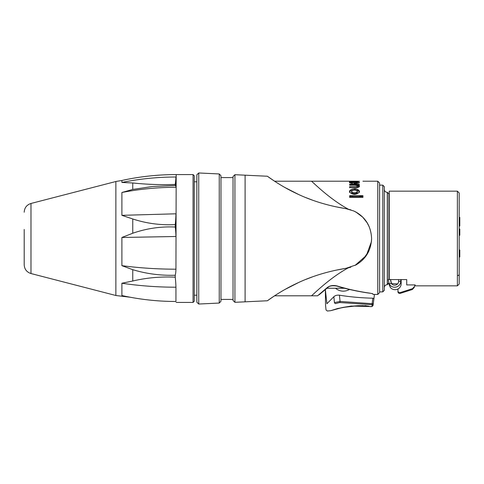 <?xml version="1.0" encoding="UTF-8"?>
<svg xmlns="http://www.w3.org/2000/svg" width="484" height="484" viewBox="0 0 484 484"><rect width="100%" height="100%" fill="white"/><g stroke="black" fill="none" stroke-linecap="round" stroke-linejoin="round"><path stroke-width="0.73" d="M459.195 253.664L459.195 254.161M459.8 229.041L459.8 235.272L459.8 229.041M459.8 219.052L459.8 226.022L459.8 219.052M459.8 217.376L459.8 225.853L459.8 217.376M459.8 256.205L459.8 251.371L459.8 256.205M459.8 256.986L459.8 255.038L459.8 256.986M459.8 249.968L459.8 254.608L459.8 249.968M459.195 223.668L459.195 249.012M459.189 267.477A1.506 1.162 180 0 0 459.195 267.343L459.195 205.573M459.195 258.65L459.195 259.339M459.195 225.853L459.195 217.376M459.195 223.469L459.195 222.247M459.195 249.841L459.195 249.52M459.195 250.18L459.195 247.548M459.195 247.596L459.195 250.434M459.195 254.294L459.195 250.561M368.735 251.323L362.643 259.95M389.233 279.419L388.325 279.425L389.088 283.563L391.568 283.666L390.467 279.401M390.358 287.423L389.19 284.84L390.34 287.435A6.032 5.82 -10 0 0 401.163 283.751L401.157 280.514A1.809 1.761 162.9 0 1 401.417 279.589M390.661 280.526L391.048 282.704M389.088 283.563A6.032 5.82 -10 0 0 400.734 281.325L400.734 279.589M397.515 283.999A1.204 1.204 0 0 0 397.001 283.86L391.55 283.642A3.89 3.751 -10 0 0 398.598 281.379L400.734 281.325L398.598 281.379M398.61 279.589L398.598 281.361M390.661 280.52L390.497 279.589M24.2 229.458L24.2 264.784L24.2 229.458M194.266 175.783L193.062 174.579L193.062 302.427L194.266 301.223L194.266 175.783L194.266 181.815L196.849 181.815M194.266 255.504L194.266 183.146M194.266 221.503L194.266 222.519M194.266 283.999L194.266 254.487M175.244 227.032C160.706 226.367 146.543 228.436 132.755 233.24L121.895 237.475L175.94 236.494A25.513 5.342 92.7 0 0 175.244 227.032L175.244 224.606C160.676 225.35 146.513 223.475 132.755 218.974L121.895 215.338L175.94 213.801A25.513 5.342 92.7 0 1 175.244 224.606M152.611 186.503L132.755 189.438L121.895 192.493C139.695 189.05 157.711 187.32 175.94 187.296A25.513 2.42 101.1 0 0 175.371 185.511L152.611 186.503M175.244 184.44A25.513 2.42 101.1 0 0 175.94 177.005C157.711 177.023 139.695 178.838 121.895 182.45L132.755 182.964C146.513 184.44 160.676 184.93 175.244 184.44L175.244 185.511M175.25 225.846A25.513 5.318 92.9 0 0 175.244 225.828L175.25 225.217M175.25 276.249A25.513 4.308 82.3 0 0 175.244 276.219L175.25 275.735M175.244 277.169C160.706 276.479 146.543 277.762 132.755 281.01L121.895 283.237C139.695 285.869 157.711 287.193 175.94 287.206A25.513 4.241 82.1 0 0 175.244 277.169L175.244 275.239C160.676 275.68 146.513 273.829 132.755 269.685L121.895 265.668C139.695 268.003 157.711 269.183 175.94 269.195A25.513 4.241 82.1 0 1 175.244 275.239M24.2 264.784C24.472 269.237 26.735 272.159 30.982 273.539L30.982 203.468L115.87 181.512L115.87 295.512L130.208 297.236M121.895 283.237L121.895 295.543C139.695 299.481 157.711 301.459 175.94 301.484L175.94 287.206M175.94 177.005L175.94 187.296M175.94 213.801L175.94 236.494M175.94 269.195L176.176 174.579C157.869 174.585 139.779 176.545 121.895 180.459L115.87 181.494M121.895 182.45L121.895 180.459M121.895 265.668L121.895 237.475M121.895 215.338L121.895 192.493M357.422 191.374C357.15 190.654 356.17 190.224 354.476 190.073C352.776 190.224 351.789 190.654 351.523 191.374C351.789 192.118 352.776 192.572 354.488 192.747C356.176 192.572 357.15 192.118 357.422 191.374M355.298 182.184L355.298 183L357.549 182.565L355.298 182.184M354.397 182.377L353.737 182.353M352.576 182.244L351.481 181.996L351.959 181.821M349.666 197.405L349.666 196.571L362.933 196.571L362.933 197.405L349.666 197.405L349.666 195.669L362.933 195.669L362.933 197.405M355.655 188.845L354.609 188.845M359.279 185.451L359.279 186.249L357.864 186.249L359.189 186.848M356.672 185.451L358.753 185.451M349.666 187.774L349.666 186.642L354.566 186.642C356.581 186.582 357.573 186.364 357.549 185.989C357.434 185.511 356.254 185.245 354.022 185.191L349.666 185.191L349.666 184.307L359.279 184.307L359.279 185.124L357.864 185.124L359.491 186.352C359.146 187.223 357.864 187.701 355.643 187.774L354.566 187.732C356.581 187.677 357.573 187.465 357.549 187.096L356.46 186.515M351.644 182.42L349.666 182.42L351.481 182.48M353.737 182.48L354.397 182.48M354.397 182.42L353.737 182.42M351.541 182.734L349.666 182.734L351.402 182.522M353.737 182.522L354.397 182.522M354.397 182.734L353.737 182.734M351.112 182.734L349.769 182.916M356.587 183.418L355.298 183.539M351.959 183.012L352.527 182.946M353.737 182.879L354.397 182.873M382.777 291.876L379.583 291.876L379.583 183.019L379.583 185.13L382.777 185.13L382.777 291.876L384.284 290.37L384.284 186.636L382.777 185.13M372.335 293.504L373.249 294.447L377.774 294.447L379.583 292.59M344.62 288.252L326.906 288.252M362.873 217.292L355.982 212.083C365.874 217.848 371.077 226.651 371.597 238.503L371.567 239.828M367.35 223.07L362.643 217.056L355.982 212.083L362.643 217.056M373.249 294.447C373.11 293.945 372.099 293.534 370.224 293.213C358.396 291.531 347.349 289.105 337.082 285.947C333.028 285.028 329.743 285.584 327.214 287.611L318.666 294.871C317.268 296.093 317.268 296.099 318.666 294.889C317.268 296.093 317.268 296.099 318.666 294.889L318.684 294.871M362.933 181.21L377.774 181.21L377.774 294.447M358.069 181.21L355.304 181.53L349.666 181.319L357.513 181.234L349.666 181.21M357.277 181.276L359.491 181.276M358.977 185.124L359.279 184.888M349.666 184.307L350.38 184.356M352.576 184.356L353.737 184.356M357.004 184.446L357.549 184.809M351.729 195.669L349.666 196.171M353.737 182.934L354.397 182.934M357.38 181.494L351.112 181.53M349.454 181.875L350.858 182.365L349.533 182.365M351.354 182.589L352.727 182.964L352.304 183.642L349.454 182.583L351.088 181.893L354.397 181.754C357.295 181.796 358.995 182.057 359.491 182.528C359.037 183.14 357.119 183.527 353.737 183.684L353.737 182.172L351.354 182.589M349.454 191.38C349.944 189.897 351.662 189.014 354.609 188.73C357.234 188.996 358.862 189.873 359.491 191.368C358.91 192.983 357.246 193.981 354.5 194.374C351.729 193.969 350.047 192.971 349.454 191.38M349.454 192.372C349.944 190.92 351.662 190.055 354.609 189.782C357.234 190.037 358.862 190.896 359.491 192.36M351.844 191.882L351.523 192.366C351.789 193.092 352.776 193.539 354.488 193.709C356.176 193.539 357.15 193.092 357.422 192.366L357.101 191.882M354.609 189.782L354.609 188.73M352.419 183.448L351.759 183.569M353.737 184.834L353.737 184.307L353.737 184.834L358.251 184.307M353.737 183.684L353.737 183.357M353.737 182.952L355.298 182.964M355.752 182.982L358.039 183.2M350.38 183.194L352.721 182.976M352.727 184.138L352.304 184.797L350.253 184.307M356.944 183.466L355.298 183.624M354.397 182.952L354.397 181.754M357.374 192.547L356.375 192.323M358.916 196.571L362.534 195.669M352.679 195.669L352.679 196.347L351.729 196.571M351.959 192.953L352.679 193.34M355.607 195.669L354.923 195.669M357.023 190.266L358.844 190.266M355.994 188.917L354.609 189.038M349.666 187.617L356.133 187.659M358.898 185.124L355.782 184.737M353.737 184.737L352.34 184.737M351.826 184.737L349.666 184.737M358.565 186.485L358.977 186.249M319.283 294.641A0.907 0.871 -130.7 0 1 318.666 294.871A0.907 0.871 -130.4 0 0 319.367 294.568M319.265 294.345A0.907 0.853 -130.6 0 0 319.851 294.151A0.907 0.853 -130.6 0 1 319.851 294.151A0.907 0.853 -130.6 0 1 319.857 294.151L327.789 287.538A0.907 0.653 -128.9 0 1 327.783 287.538A0.907 0.653 -128.9 0 1 327.214 287.611M327.783 287.538C329.247 285.893 332.26 285.403 336.816 286.062A0.907 0.357 -73.1 0 0 337.082 285.947M457.38 191.162L389.233 191.162L389.233 279.589L406.717 279.589L406.717 284.913L415.163 284.913L415.163 285.844L457.38 285.844L459.189 284.035L459.189 192.971L457.38 191.162L457.38 285.844M389.233 269.86L388.93 269.86M459.189 269.273L459.189 268.632M388.93 279.425L388.93 193.878L387.424 192.366L387.424 284.64L388.93 283.128M384.284 189.353C384.465 191.186 385.47 192.19 387.303 192.366L387.303 284.64C385.47 284.816 384.465 285.82 384.284 287.653M414.903 284.913L414.588 286.365C414.322 287.569 414.322 287.569 414.588 286.365L412.519 288.652C412.308 289.777 412.308 289.777 412.519 288.652L400.28 292.566C398.876 292.766 398.09 292.154 397.933 290.733C397.884 291.846 397.884 291.846 397.933 290.733L398.005 288.912M388.93 273.454L389.233 273.406M389.172 284.731L388.967 283.539L387.303 283.473M365.015 305.634L366.134 305.719M371.966 306.56L373.043 305.513L373.267 303.777A1.204 1.168 -172.7 0 1 372.184 304.787L371.821 304.678L372.184 304.787L371.966 306.572L351.196 306.063L337.517 308.55L330.693 310.692L342.642 307.473L358.051 305.7C364.984 305.67 368.723 305.918 369.28 306.439L368.572 306.227M332.091 310.323L331.601 310.48M368.112 306.13L366.2 305.852M363.012 305.664L361.99 305.64M348.885 306.463L343.21 307.364L348.879 306.469M338.074 308.52L335.999 309.119M371.821 304.678L339.695 302.536L371.821 304.678A1.204 0.46 -89.6 0 0 372.16 303.474A1.204 0.46 90.4 0 1 371.821 304.678M339.695 302.536A1.204 0.454 -82.9 0 0 340.052 301.435L334.444 302.621C323.366 312.18 323.366 312.18 334.444 302.621A1.204 0.889 -130.2 0 0 335.509 303.589C324.77 313.293 324.77 313.293 335.509 303.589C324.77 313.293 324.77 313.293 335.509 303.589L339.689 302.536M372.837 298.198L373.932 298.561L373.267 303.777L340.052 301.435L339.429 295.186C349.908 296.91 361.046 297.908 372.837 298.198L372.16 303.474M373.866 299.1L374.459 294.447M339.429 295.186C337.039 294.956 335.182 295.47 333.851 296.722L334.444 302.621M330.669 310.698L327.353 311.024L326.028 309.941L325.544 305.144L325.357 289.632L326.9 303.734L333.851 296.722M349.545 289.456C344.584 292.082 339.877 291.677 335.43 288.252C339.877 291.677 344.584 292.082 349.545 289.456M196.849 238.503L196.849 302.228L198.743 304.031L198.743 172.976L196.849 174.778L196.849 238.503M233.034 238.503L233.034 300.503L234.928 302.312L234.928 174.694L233.034 176.503L233.034 299.414L220.97 299.414L220.97 301.248L220.97 175.759L220.97 299.414M317.613 295.797L274.579 295.797L267.386 300.764L234.928 302.312M334.674 270.447L348.178 267.894C328.388 278.657 311.775 296.105 311.381 295.797C311.775 296.105 328.388 278.657 348.178 267.894L350.9 267.138M284.743 289.595L298.489 282.577L284.743 289.595M305.864 279.401L311.98 277.054L305.864 279.401M355.081 265.395L366.394 255.425L371.422 241.704M371.44 241.516L371.597 238.503C370.98 225.665 364.996 216.469 353.647 210.933L346.066 208.707L334.674 206.559M267.386 300.764C267.319 300.83 280.151 291.144 296.196 283.648C311.17 276.406 327.789 271.294 346.066 268.299L355.982 264.923C365.886 259.109 371.089 250.301 371.597 238.503M355.909 212.046L354.439 211.296M350.9 209.874L346.066 208.707C327.789 205.712 311.17 200.6 296.196 193.358C280.151 185.862 267.319 176.176 267.386 176.243L274.579 181.21L355.534 181.21M369.292 226.942L366.793 222.186M348.178 209.112C328.388 198.349 311.775 180.901 311.381 181.21C311.775 180.901 328.388 198.349 348.178 209.112M311.98 199.952L305.864 197.605L311.98 199.952M298.489 194.429L284.743 187.411L298.489 194.429M401.163 283.751L400.734 281.325M400.994 279.589L401.157 280.514M132.755 233.24L132.755 218.974M132.755 189.438L132.755 182.964M132.755 281.01L132.755 269.685M457.38 275.602A1.809 1.277 0 0 0 459.189 274.325M400.28 292.566C400.25 293.631 400.25 293.631 400.28 292.566M198.743 172.976L219.252 173.95L219.252 303.057L198.743 304.031M245.098 301.828L245.098 175.184L234.928 174.694M389.19 284.84L388.779 282.499M30.982 203.468C26.735 204.847 24.472 207.769 24.2 212.222M30.982 273.539L115.87 295.494M196.849 295.192L194.266 295.192M176.176 302.427L193.062 302.427M193.062 174.579L176.176 174.579M377.774 181.21L379.583 183.019M319.252 294.683L325.357 289.577M319.857 294.145L319.259 294.659M344.42 288.252L349.502 289.486M336.816 286.062C347.754 289.323 358.85 291.719 370.097 293.243M389.233 199.305L388.93 199.305M397.896 291.568C398.072 292.971 398.852 293.57 400.256 293.364L412.362 289.499L414.389 287.266M370.835 306.681L369.28 306.439M337.046 308.804L342.642 307.473M350.144 306.312L358.051 305.7M219.252 303.057L220.97 301.248M219.252 173.95L220.97 175.759M220.97 177.592L233.034 177.592M267.386 176.243L245.098 175.184"/></g></svg>
